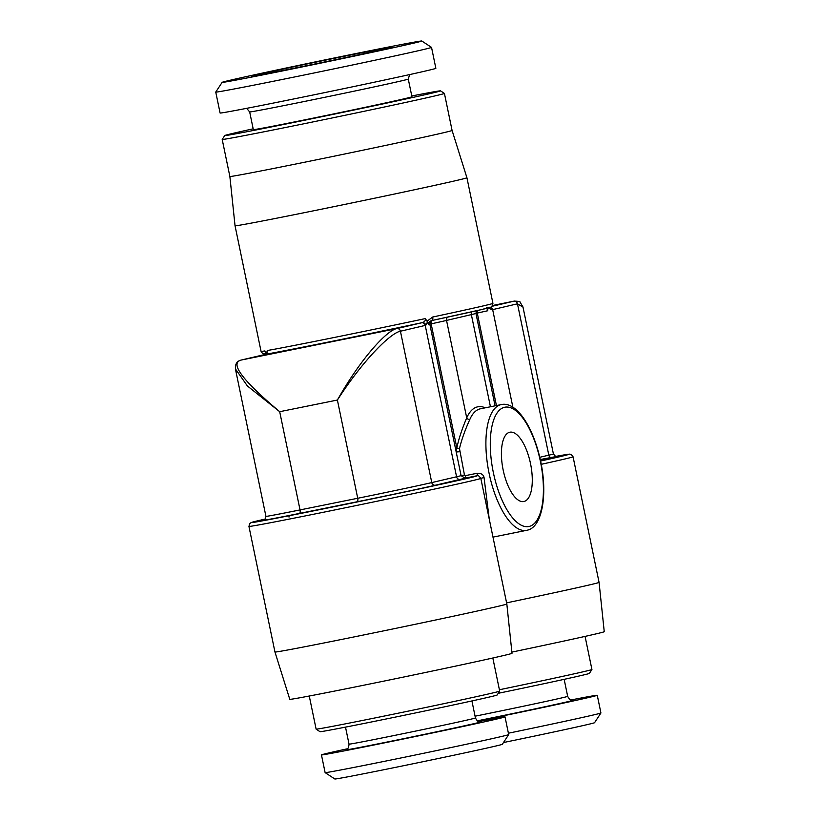 <?xml version="1.0" encoding="UTF-8"?>
<svg xmlns="http://www.w3.org/2000/svg" width="820" height="820" viewBox="0 0 820 820"><rect width="100%" height="100%" fill="white"/><g stroke="black" fill="none" stroke-linecap="round" stroke-linejoin="round"><path stroke-width="1.23" d="M511.885 652.105A113.467 1.271 -11.7 0 0 604.248 631.697L599.072 582.384L573.067 456.791L571.181 454.444L569.49 454.136L555.632 456.422A115.107 1.291 -11.7 0 1 540.595 461.035M506.832 603.991A118.398 1.333 -11.7 0 1 391.16 629.309A118.398 1.333 -11.7 0 1 274.956 652.013L289.788 699.316A113.467 1.271 -11.7 0 0 401.154 677.556A113.467 1.271 -11.7 0 0 512.008 653.304L506.832 603.991L480.827 478.398C479.023 475.866 477.845 474.985 477.281 475.743L477.332 475.743M506.606 602.864A118.398 1.333 -11.7 0 0 599.072 582.384M480.704 478.357L484.046 477.527L489.253 519.07M466.928 177.766A118.398 1.333 168.3 0 1 305.183 212.503A118.398 1.333 -11.7 0 1 235.043 225.787A118.398 1.333 -11.7 0 1 235.043 225.777L229.866 176.474A113.467 1.271 -11.7 0 0 297.086 163.754A113.467 1.271 -11.7 0 0 452.086 130.462A113.467 1.271 -11.7 0 0 452.086 130.452L466.928 177.766L492.933 303.359C490.729 309.273 494.204 305.635 482.508 309.365L431.843 320.528A115.107 1.291 168.3 0 0 486.67 307.684L487.685 310.76L487.931 307.766L492.082 309.755A57.554 0.646 -11.7 0 0 492.666 309.622L517.471 303.81L522.996 307.141M501.194 404.598A64.134 25.471 78.6 0 0 500.887 404.67A64.134 25.471 78.6 0 0 489.007 472.894A64.134 25.471 78.6 0 0 526.594 530.325L526.983 530.243C541.876 527.731 547.893 495.751 540.79 461.988C533.799 427.784 516.713 400.99 501.194 404.598L480.479 408.79A64.134 25.471 78.6 0 0 480.171 408.852A64.134 25.471 78.6 0 0 469.839 419.409C464.909 430.367 461.455 440.094 459.487 448.581L464.468 475.016L465.411 475.631L477.137 473.263C481.155 473.15 483.462 474.565 484.046 477.527M503.172 470.075A35.352 14.042 78.6 0 0 523.847 501.522A35.352 14.042 78.6 0 0 530.53 463.659A35.352 14.042 78.6 0 0 509.845 432.212A35.352 14.042 78.6 0 0 503.172 470.075M492.123 306.28L514.437 301.073M490.278 307.367A3.29 2.983 76.9 0 1 492.082 309.755M425.785 325.284A57.554 0.646 168.3 0 1 425.231 325.417A3.29 3.013 -103.2 0 0 421.613 322.793A54.263 0.605 168.3 0 0 422.126 322.67C424.616 321.881 425.682 320.517 425.313 318.59L427.517 321.922L425.785 325.284A3.29 3.054 -103.3 0 0 422.126 322.67A121.688 1.363 168.3 0 1 266.828 354.045A3.29 2.983 -103.1 0 0 266.674 354.086M431.75 320.538C431.966 321.296 430.93 318.713 429.823 324.207A57.554 0.646 168.3 0 1 428.45 324.638C428.317 322.588 429.444 321.225 431.832 320.528L431.843 320.528A3.29 1.578 -102 0 0 432.704 317.022L427.23 321.071M428.45 324.638L427.517 321.922M485.255 407.817A66.605 26.455 -101.4 0 0 466.723 417.851C461.947 429.147 458.646 439.182 456.842 447.956L456.022 451.174M429.823 324.207L461.076 475.62L464.94 478.183L476.666 475.815A2.47 0.984 78.6 0 0 477.137 473.263M274.956 652.013L248.942 526.419L249.741 523.519L251.166 522.565L265.332 519.029A115.107 1.291 -11.7 0 0 340.085 505.479A115.107 1.291 -11.7 0 0 476.666 475.815L477.281 475.743M289.009 517.092L289.029 515.739M266.982 353.287L266.961 353.348A3.29 3.177 -99.2 0 1 264.87 350.929A118.398 1.333 168.3 0 1 261.057 351.38L235.043 225.787M267.361 353.369L264.87 350.929M266.5 354.168L267.258 350.529L266.828 354.045A54.263 0.605 -11.7 0 0 266.285 354.178L241.469 359.99C229.262 362.799 242.002 380.039 279.692 411.702L337.389 400.037C361.907 356.659 387.614 329.968 396.798 328.605L421.613 322.793M235.412 368.877L247.425 385.994L279.692 411.702L300.038 509.917L357.725 498.263L337.389 400.037C364.275 358.381 391.294 332.623 400.426 331.229A3.29 3.013 -103.2 0 0 396.798 328.605L241.469 359.99M229.866 176.474L222.199 139.441A113.467 1.271 168.3 0 1 222.21 139.431A113.467 1.271 168.3 0 0 289.419 126.71A113.467 1.271 -11.7 0 0 444.419 93.418A113.467 1.271 -11.7 0 0 444.409 93.408L440.524 90.856A110.177 1.24 -11.7 0 0 411.783 95.971M440.524 90.856A110.177 1.24 -11.7 0 1 290.024 123.195A110.177 1.24 168.3 0 1 224.762 135.536A110.177 1.24 168.3 0 1 253.165 128.812M301.319 120.55A80.985 0.912 -11.7 0 0 411.947 96.791L408.278 79.079A80.985 0.912 -11.7 0 1 297.65 102.838A80.985 0.912 168.3 0 1 249.669 111.92L253.339 129.632A80.985 0.912 -11.7 0 0 301.319 120.55M431.535 47.396L435.861 68.326A110.177 1.24 -11.7 0 1 285.36 100.655A110.177 1.24 168.3 0 1 220.088 113.016L215.752 92.076A110.177 1.24 168.3 0 1 215.752 92.065L222.138 82.349A101.957 1.148 168.3 0 1 361.415 52.449A101.957 1.148 -11.7 0 1 421.798 41L431.525 47.386A110.177 1.24 -11.7 0 0 431.525 47.386A110.177 1.24 -11.7 0 1 281.024 79.724A110.177 1.24 168.3 0 1 215.752 92.076M222.138 82.349A101.957 1.148 168.3 0 0 282.531 70.93A101.957 1.148 -11.7 0 0 421.798 41M294.052 68.224A72.17 0.81 168.3 0 1 251.309 76.321A72.17 0.81 168.3 0 1 349.894 55.145A72.17 0.81 -11.7 0 1 392.647 47.058A72.17 0.81 -11.7 0 1 294.052 68.224M570.833 699.993A93.736 1.056 168.3 0 1 597.257 695.268L600.927 712.98A93.736 1.056 168.3 0 1 600.927 713L594.541 722.717A85.516 0.963 168.3 0 1 503.48 742.541M600.927 713A93.736 1.056 168.3 0 1 508.41 733.213M597.257 695.268A93.736 1.056 168.3 0 1 477.558 721.087M585.07 636.392L591.927 669.509A93.736 1.056 168.3 0 1 591.927 669.52L589.375 673.404A90.446 1.015 168.3 0 1 498.263 693.3M591.927 669.52A93.736 1.056 168.3 0 1 499.4 689.743M508.687 734.607L502.301 744.324A85.516 0.963 168.3 0 1 385.492 769.396A85.516 0.963 -11.7 0 1 334.847 779L325.13 772.614A93.736 1.056 -11.7 0 0 325.13 772.614A93.736 1.056 -11.7 0 0 380.644 762.098A93.736 1.056 168.3 0 0 508.687 734.607A93.736 1.056 168.3 0 0 508.687 734.587L505.028 716.875A93.736 1.056 168.3 0 1 376.974 744.386A93.736 1.056 -11.7 0 1 321.45 754.892L325.12 772.604M347.577 748.732A93.736 1.056 -11.7 0 0 321.45 754.892M478.593 721.6A93.736 1.056 168.3 0 1 505.028 716.875M497.135 695.011A90.446 1.015 168.3 0 1 373.582 721.538A90.446 1.015 -11.7 0 1 320.015 731.696L316.12 729.144A93.736 1.056 -11.7 0 0 316.12 729.144A93.736 1.056 -11.7 0 0 371.644 718.617A93.736 1.056 168.3 0 0 499.687 691.127A93.736 1.056 168.3 0 1 499.687 691.127L497.135 695.011M248.942 526.419A118.398 1.333 -11.7 0 0 365.156 503.705A118.398 1.333 -11.7 0 0 480.827 478.398M541.241 464.315A118.398 1.333 -11.7 0 0 573.067 456.791M540.503 460.584L552.444 457.785A60.844 0.687 -11.7 0 0 540.278 459.548M264.122 520.003A60.844 0.687 -11.7 0 0 299.433 513.433L357.12 501.778A60.844 0.687 -11.7 0 0 435.399 485.204L460.204 479.392A60.844 0.687 -11.7 0 0 464.94 478.183A2.47 0.984 78.6 0 0 465.411 475.631M512.889 407.294L492.666 309.622A3.29 3.013 76.8 0 0 490.76 307.192M487.685 310.76A57.554 0.646 168.3 0 1 477.271 313.055L475.846 313.383M496.428 405.562L477.271 313.055A3.29 2.122 -102.2 0 1 477.455 310.534M495.085 405.838L475.938 313.404A57.554 0.646 168.3 0 1 471.356 314.613L446.541 320.425A57.554 0.646 168.3 0 1 431.146 323.859L429.721 324.187M490.442 406.771L471.356 314.613A3.29 3.013 -103.2 0 1 472.033 311.764M469.839 419.409A2.47 1.968 -156.3 0 1 466.723 417.851L446.541 320.425A3.29 3.013 -103.2 0 1 447.71 317.114M492.984 537.12L526.594 530.325A64.134 25.471 78.6 0 0 526.891 530.263M504.515 407.294A60.844 24.169 78.6 0 0 493.312 472.381A60.844 24.169 78.6 0 0 529.187 526.44A60.844 24.169 78.6 0 0 540.39 461.352A60.844 24.169 78.6 0 0 504.515 407.294M552.444 457.785A3.29 3.013 76.8 0 1 548.816 455.172A57.554 0.646 -11.7 0 0 553.408 453.952C555.591 456.576 556.678 457.447 556.636 456.555M539.765 457.283L548.816 455.172L517.471 303.81A3.29 3.013 76.8 0 0 513.853 301.186L492.676 305.47L514.119 301.124M425.313 318.59A118.398 1.333 168.3 0 1 331.188 338.096A118.398 1.333 168.3 0 1 267.258 350.529M492.933 303.359A118.398 1.333 168.3 0 1 432.704 317.022M432.007 320.476A3.29 2.122 -102.2 0 0 431.146 323.859L456.842 447.956A2.47 0.789 -167.5 0 0 459.487 448.581M456.176 451.502A2.47 1.117 166.7 0 0 459.518 451.492M460.204 479.392A3.29 3.013 76.8 0 1 456.576 476.779L425.231 325.417L400.426 331.229L431.771 482.59L456.576 476.779A57.554 0.646 -11.7 0 0 461.076 475.62L464.468 475.016M264.009 520.044C264.347 520.854 264.993 519.634 265.936 516.374A57.554 0.646 -11.7 0 0 300.038 509.917A3.29 1.302 78.6 0 1 299.433 513.433M357.12 501.778A3.29 1.302 78.6 0 0 357.725 498.263A57.554 0.646 -11.7 0 0 431.771 482.59A3.29 3.013 76.8 0 0 435.399 485.204M572.452 700.27A69.474 0.779 168.3 0 1 547.77 706.143A69.474 0.779 168.3 0 1 478.603 720.575A69.474 0.779 -11.7 0 1 477.23 720.852M572.616 700.27C572.391 699.675 570.853 702.115 567.676 696.364A64.544 0.728 168.3 0 1 479.505 715.296A64.544 0.728 -11.7 0 1 475.077 716.188M480.212 721.877A69.474 0.779 168.3 0 1 455.53 727.75A69.474 0.779 168.3 0 1 386.363 742.182A69.474 0.779 -11.7 0 1 346.214 749.634M480.376 721.877C480.151 721.282 478.613 723.722 475.436 717.971A64.544 0.728 168.3 0 1 387.265 736.903A64.544 0.728 -11.7 0 1 349.033 744.15C348.397 750.71 346.009 749.06 346.05 749.695M553.408 453.952L522.965 306.967L520.054 302.139C520.403 301.575 518.424 301.237 514.109 301.135M475.938 313.404L476.543 310.749M266.756 354.066L241.387 360.011C236.939 360.995 234.971 364.121 235.504 369.389L265.936 516.374M266.777 353.789L262.636 353.574L261.057 351.38M452.086 130.462L444.419 93.418M224.762 135.536L222.21 139.431M246.646 108.342L249.669 111.92M409.641 74.589L408.278 79.079M564.16 679.339L567.676 696.364M345.507 727.125L349.033 744.15M471.92 700.946L475.436 717.971M492.83 658.009L499.687 691.116M309.263 696.016L316.12 729.134"/></g></svg>
